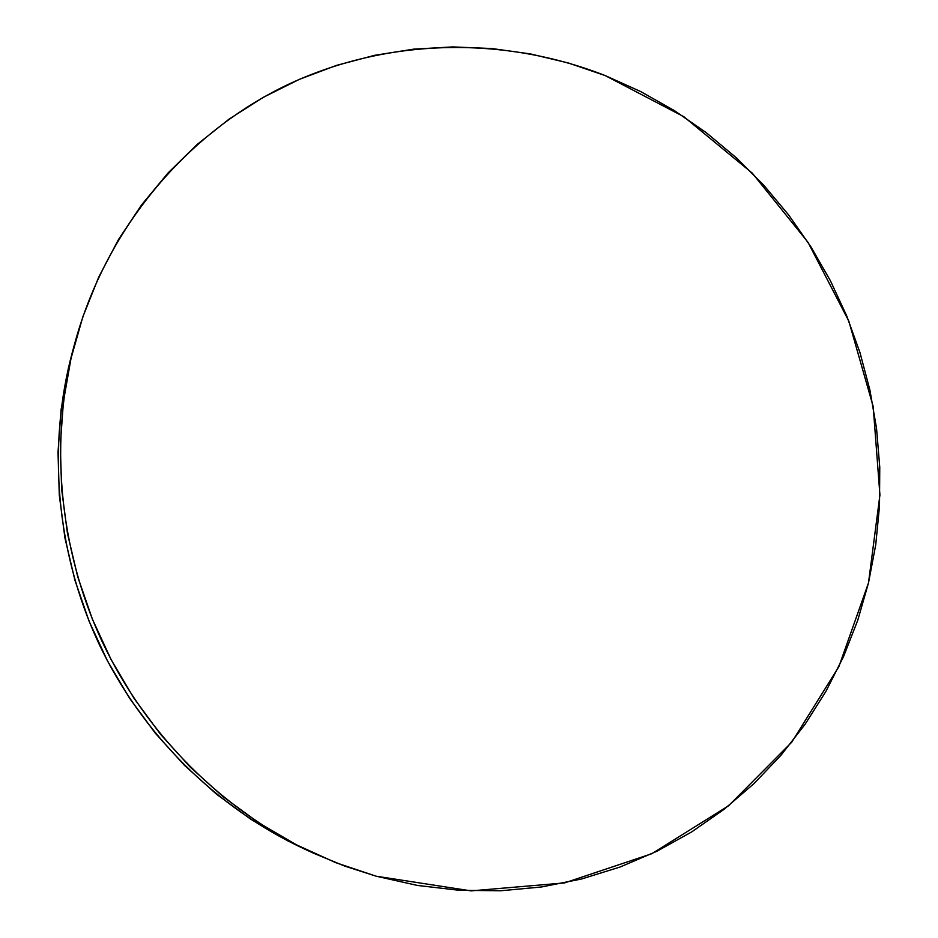 <?xml version="1.0" encoding="UTF-8"?>
<svg xmlns="http://www.w3.org/2000/svg" width="938" height="938" viewBox="0 0 938 938"><rect width="100%" height="100%" fill="white"/><g stroke="black" fill="none" stroke-linecap="round" stroke-linejoin="round"><path stroke-width="1.41" d="M605.174 75.568L683.79 116.687L752.264 173.131L807.97 242.25L848.82 321.113L873.184 406.494L879.926 494.994L868.482 582.967L838.865 666.66L791.742 742.193L728.603 805.754L651.793 853.721L564.547 882.916L471.04 890.877L376.161 876.209L344.727 866.091L313.972 853.392C223.35 811.429 146.14 734.935 101.972 641.205C58.344 547.229 49.128 438.937 75.005 342.476C106.885 226.515 187.717 132.305 287.954 84.537C388.672 37.356 504.75 36.23 605.174 75.568L568.358 62.987L530.486 53.935L491.84 48.53L452.784 46.912L413.623 49.151L374.743 55.295L336.484 65.39L299.245 79.402L263.402 97.282L229.341 118.927L197.437 144.206L168.078 172.932L141.603 204.859L118.376 239.729L98.689 277.191L82.825 316.892L71.018 358.398L63.467 401.288L60.313 445.081L61.638 489.273L67.454 533.359L77.725 576.8L92.358 619.103L111.188 659.766L133.993 698.294L160.48 734.243L190.344 767.202L223.209 796.808L258.665 822.743L296.279 844.739L335.605 862.62L376.161 876.209L417.492 885.449L459.139 890.291L500.646 890.772L541.578 886.961L581.525 879L620.088 867.017L656.928 851.247L691.728 831.9L724.171 809.248L754.035 783.558L781.061 755.137L805.097 724.288L825.956 691.318L843.543 656.565L857.742 620.335L868.482 582.967L875.74 544.779L879.504 506.098L879.762 467.218L876.549 428.467L869.925 390.149L859.958 352.547L846.733 315.954L830.365 280.661L810.983 246.929L788.717 215.025L763.755 185.208L736.248 157.725L706.42 132.797L674.469 110.661L640.631 91.525L605.174 75.568M74.876 342.956L72.32 352.383C47.135 446.265 56.092 551.521 98.49 642.835C141.404 733.915 216.455 808.251 304.651 849.101L313.491 853.17M73.68 347.47L68.439 367.884L61.099 409.613L58.015 452.198L59.293 495.17L64.945 538.025L74.923 580.247L89.145 621.366L107.436 660.868L129.596 698.306L155.356 733.246L184.387 765.279L216.35 794.064L250.833 819.284L287.438 840.683L309.294 851.2"/></g></svg>
